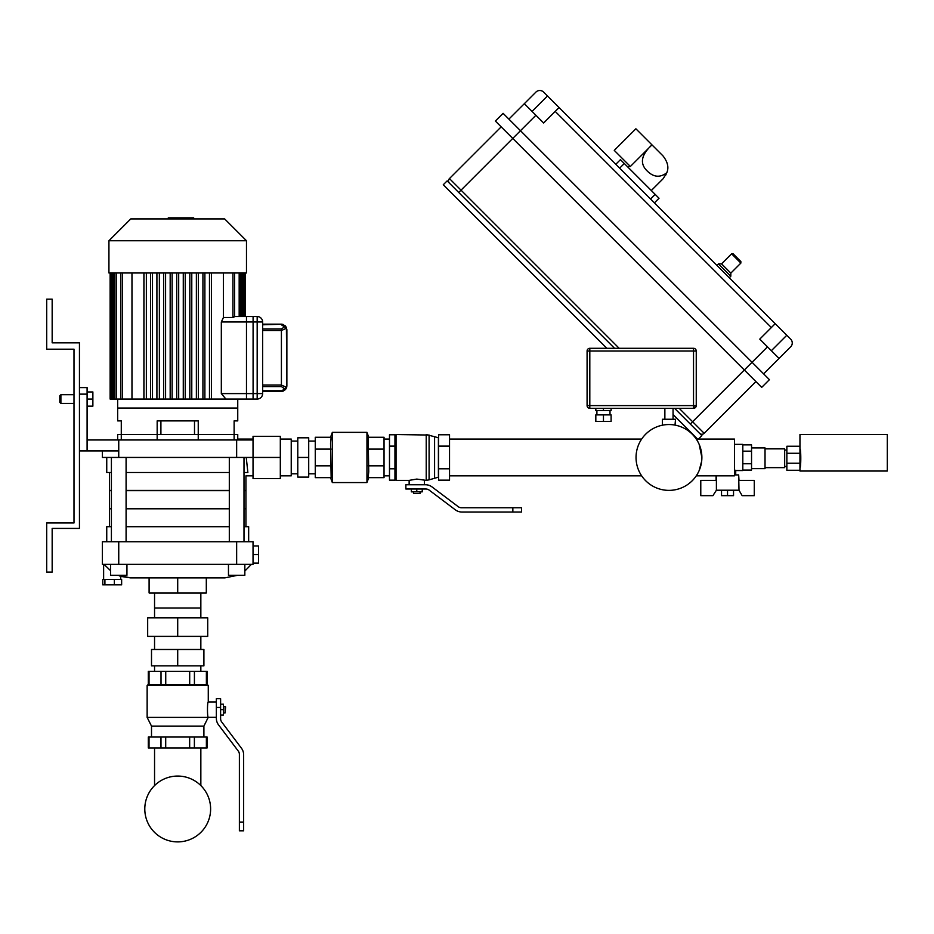 <?xml version="1.0" encoding="UTF-8"?>
<svg xmlns="http://www.w3.org/2000/svg" width="934" height="934" viewBox="0 0 934 934"><rect width="100%" height="100%" fill="white"/><g stroke="black" fill="none" stroke-linecap="round" stroke-linejoin="round"><path stroke-width="1.4" d="M73.996 394.685L60.897 394.685L60.897 403.418L73.996 403.418M60.897 403.418L59.799 402.321L59.799 395.771L60.897 394.685M87.095 399.052L92.875 399.052L92.875 406.15L87.095 406.15M92.875 399.052L92.875 391.953L87.095 391.953M394.954 445.191L394.954 434.765L389.49 434.765L389.49 480.146L394.954 480.146L394.954 445.191M438.618 477.111L429.091 479.854L429.091 435.046L396.039 434.532L396.039 480.38L409.139 480.38L416.786 479.072L426.219 480.38L426.219 434.532L438.618 437.801M461.921 512.042L521.581 512.042L521.581 507.781L512.848 507.781L512.848 512.042L461.921 512.042A10.916 10.916 0 0 1 455.348 509.836L429.161 490.105A5.464 5.464 0 0 0 425.869 489.007L405.87 489.007L405.87 484.746L425.472 484.746L424.421 484.746L424.421 480.38M405.87 484.746L409.139 484.746L409.139 480.38M389.49 468.798L394.954 468.798M389.49 446.113L394.954 446.113M449.534 468.798L449.534 434.765L438.618 434.765L438.618 480.146L449.534 480.146L449.534 468.798L438.618 468.798M449.534 446.113L438.618 446.113M413.505 493.479L420.055 493.479L413.505 493.479L413.505 491.844M422.238 489.007L422.238 491.844L411.322 491.844L411.322 489.007M416.786 489.007L416.786 491.844M425.472 484.746A10.916 10.916 0 0 1 432.045 486.941L458.232 506.683A5.464 5.464 0 0 0 461.513 507.781L512.848 507.781M368.743 477.648L366.957 482.563L332.329 482.563L330.543 477.648M368.148 477.648L368.743 471.74L368.148 437.264L384.037 437.264L384.037 477.648L368.148 477.648M368.743 437.264L366.957 432.349L366.957 482.563M366.957 432.349L332.329 432.349L332.329 482.563M332.329 432.349L330.543 437.264M331.15 449.091L315.26 449.091L315.26 437.264L331.15 437.264L330.543 443.171L331.15 477.648L315.26 477.648L315.26 465.821L331.15 465.821M368.148 465.821L384.037 465.821M368.148 449.091L384.037 449.091M315.26 449.091L315.26 465.821M297.783 457.45L297.783 477.111L308.71 477.111L308.71 437.801L297.783 437.801L297.783 457.45L308.71 457.45M225.082 706.361L225.082 712.911L225.631 706.91L223.448 706.361M220.611 704.178L223.448 704.178L223.448 715.094L220.611 715.094M220.611 709.63L223.448 709.63M208.27 717.382L147.14 717.382L147.14 685.509L148.226 684.412L207.173 684.412L208.27 685.509L208.27 701.994C207.22 701.527 207.22 717.744 208.27 717.277L203.904 726.115L203.904 737.031M147.14 717.382L151.506 726.115L203.904 726.115M151.506 726.115L151.506 737.031M216.349 717.277L208.27 717.277M216.349 701.994L208.27 701.994M207.114 684.412L207.114 671.312L148.296 671.312L148.296 684.412L149.031 684.412L149.031 671.312M154.997 737.031L148.296 737.031L148.296 747.947L207.114 747.947L207.114 737.031L154.997 737.031M220.611 707.447L220.611 698.714L216.349 698.714L216.349 707.447L220.611 707.447L220.611 718.725A5.464 5.464 0 0 0 221.708 722.005L241.439 748.204A10.916 10.916 0 0 1 243.646 754.777L243.646 822.083L239.384 822.083L239.384 754.368A5.464 5.464 0 0 0 238.287 751.088L218.544 724.889A10.916 10.916 0 0 1 216.349 718.328L216.349 707.447M239.384 822.083L239.384 830.816L243.646 830.816L243.646 822.083M177.705 665.86L203.904 665.86L203.904 649.48L151.506 649.48L151.506 665.86L177.705 665.86L177.705 649.48M177.705 617.829L147.677 617.829L147.677 636.381L207.722 636.381L207.722 617.829L177.705 617.829L177.705 636.381M154.554 617.829L154.554 592.938L154.554 607.999L200.845 607.999L200.845 592.938L200.845 617.829M248.666 541.755L248.666 526.706L243.996 526.706M229.309 526.706L126.09 526.706M245.934 526.706L245.934 508.785L243.996 508.785M229.309 508.785L126.09 508.785M228.468 564.346L228.468 575.262L244.836 575.262L244.836 564.346M110.562 564.346L110.562 575.262L126.942 575.262L126.942 564.346M118.011 575.262L130.55 577.889L224.861 577.889L237.726 575.262L224.861 577.889M245.105 472.511C246.191 476.959 246.191 476.959 245.105 472.511M253.032 475.85L245.934 475.85L245.934 490.42L243.996 490.42M229.309 490.42L126.09 490.42M280.317 475.85L291.233 475.85L291.233 439.062L280.317 439.062M253.032 439.062L237.75 439.062L237.75 434.532L117.661 434.532L117.661 439.984M102.378 450.9L102.378 457.45L253.032 457.45L253.032 439.984L87.095 439.984L87.095 387.587L79.448 387.587M118.746 457.45L118.746 450.9L79.448 450.9M87.095 450.9L87.095 439.984M236.652 457.45L236.652 439.984M118.746 450.9L118.746 439.984M280.317 457.45L253.032 457.45L253.032 478.582L280.317 478.582L280.317 436.33L253.032 436.33L253.032 439.984M246.237 457.45L247.872 472.511L243.996 472.511M106.745 457.45L106.745 472.511L111.403 472.511M126.09 472.511L229.309 472.511M111.403 490.42L109.476 490.42L109.476 472.511M117.999 579.395L121.642 579.395L121.642 584.859L102.763 584.859L102.763 579.395L117.999 579.395M104.912 579.395L104.912 584.859M114.357 579.395L114.357 584.859M104.059 564.346L110.562 570.674M102.378 564.346L118.746 564.346L118.746 541.755L102.378 541.755L102.378 564.346M236.652 564.346L253.032 564.346L253.032 541.755L236.652 541.755L236.652 564.346L118.746 564.346M253.032 563.085L258.485 563.085L258.485 545.946L253.032 545.946M253.032 554.516L258.485 554.516M236.652 541.755L118.746 541.755M111.403 508.785L109.476 508.785L109.476 526.706M111.403 526.706L106.745 526.706L106.745 541.755M206.309 577.889L206.309 592.938L149.101 592.938L149.101 577.889M177.705 592.938L177.705 577.889M243.996 508.563L245.934 508.563L245.934 490.654L243.996 490.654M229.309 490.654L126.09 490.654M229.309 508.563L126.09 508.563M111.403 508.563L109.476 508.563L109.476 490.654L111.403 490.654M196.373 272.962L196.373 399.052L191.785 399.052L191.785 272.962M189.824 272.962L189.824 399.052L185.236 399.052L185.236 272.962M183.274 272.962L183.274 399.052L178.686 399.052L178.686 272.962M176.724 272.962L176.724 399.052L172.136 399.052L172.136 272.962M170.175 272.962L170.175 399.052L165.587 399.052L165.587 272.962M163.625 272.962L163.625 399.052L159.364 399.052L159.364 272.962M157.052 399.052L152.487 399.052L152.487 272.962M150.514 272.962L150.514 399.052L146.358 399.052L146.358 272.962M143.964 272.962L143.964 399.052L131.974 399.052L131.974 272.962M121.28 439.984L121.28 420.884L117.661 420.884L117.661 399.052L117.661 408.053L237.75 408.053L237.75 399.052L204.885 399.052L204.885 272.962M157.169 439.984L157.169 420.884L198.242 420.884L198.242 439.984M194.505 420.884L194.505 434.532M160.905 434.532L160.905 420.884M202.923 272.962L202.923 399.052L198.335 399.052L198.335 272.962M237.75 399.052L257.177 399.052A5.464 5.464 0 0 0 262.641 393.588L246.483 393.588L246.483 399.052L237.75 399.052L237.75 420.884L234.119 420.884L234.119 439.984M177.705 240.75L246.483 240.75L246.483 272.962L108.928 272.962L108.928 240.75L177.705 240.75M246.483 240.75L224.65 218.918L130.76 218.918L108.928 240.75M221.323 321.973L253.091 321.973L253.091 399.052L225.9 399.052L221.323 393.588L221.323 321.973L223.436 317.478L232.94 317.478L234.574 316.719L234.574 272.962M223.436 272.962L223.436 317.478M209.473 272.962L209.473 399.052L209.473 272.962M253.091 321.973L253.091 316.521L234.574 316.521M110.119 272.962L110.119 399.052L131.974 399.052M143.918 272.962L143.918 399.052L146.358 399.052M150.514 399.052L152.487 399.052M156.912 272.962L156.912 399.052L159.364 399.052M163.625 399.052L165.587 399.052M170.175 399.052L172.136 399.052M176.724 399.052L178.686 399.052M183.274 399.052L185.236 399.052M189.824 399.052L191.785 399.052M196.373 399.052L198.335 399.052M202.923 399.052L204.885 399.052M211.434 272.962L211.434 399.052M168.283 218.918L168.283 217.832L187.127 217.832L187.127 218.918M184.862 217.832L184.862 218.918M187.127 217.832L193.665 217.832L193.665 218.918M193.665 217.832L194.062 218.918M262.641 330.519L281.414 330.519L286.668 328.138L284.461 326.888L281.414 328.978L281.414 386.594L284.461 388.672L286.668 387.435L281.414 385.041L262.641 385.041M262.641 324.798L282.126 324.203L285.454 325.943L286.668 328.138L282.126 324.203L285.454 325.943L286.668 328.138L281.414 324.156L262.641 324.156M262.641 391.404L282.126 391.358L285.454 389.618L286.598 387.61M284.461 388.672L281.414 391.404L285.454 389.618L286.668 387.435L281.846 391.393M286.399 327.39L286.866 385.952L286.866 329.62L286.866 385.952L286.668 387.435L281.414 391.404L283.504 390.996M262.641 321.973A5.464 5.464 0 0 0 257.177 316.521L246.483 316.521L246.483 321.973L262.641 321.973L262.641 393.588M246.483 393.588L246.483 321.973M210.617 808.972A32.912 32.912 0 0 0 177.705 776.061A32.912 32.912 0 0 0 144.793 808.972A32.912 32.912 0 0 0 177.705 841.896A32.912 32.912 0 0 0 210.617 808.972M458.232 506.683A5.464 5.464 0 0 0 461.513 507.781M429.161 490.105A5.464 5.464 0 0 0 425.869 489.007M220.611 698.714L216.349 698.714M239.384 754.368A5.464 5.464 0 0 0 238.287 751.088L218.544 724.889M220.611 718.725A5.464 5.464 0 0 0 221.708 722.005L241.439 748.204M751.543 447.888L765.028 447.888L765.028 468.623L751.543 468.623L751.543 463.754L742.81 463.754M765.028 467.642L784.677 467.642L784.677 448.869L765.028 448.869M799.959 448.869C801.068 448.285 801.068 468.226 799.959 467.642M799.959 453.282L799.959 434.462L887.3 434.462L887.3 471.028L799.959 471.028L799.959 453.282L786.86 453.282L786.86 446.242L799.959 446.242M799.959 470.269L786.86 470.269L786.86 453.282M786.86 463.229L799.959 463.229M668.966 424.538A32.912 32.912 0 0 0 636.042 457.45A32.912 32.912 0 0 0 668.966 490.373A32.912 32.912 0 0 0 701.878 457.45A32.912 32.912 0 0 0 668.966 424.538M697.173 474.414L696.262 475.85L734.463 475.85L734.463 439.062L696.262 439.062L697.173 440.486L696.262 439.062M699.192 470.467L701.679 461.057M675.013 425.098L675.515 419.249L662.416 419.249L662.416 425.203M701.679 453.854L701.878 457.45L699.192 444.444L701.095 450.34M734.463 444.351L742.81 444.351L742.81 470.549L735.723 470.549L734.463 469.814M735.723 470.549L735.723 474.927M742.81 470.059L751.543 470.059L751.543 444.853L742.81 444.853M751.543 451.157L742.81 451.157M733.54 490.21L733.54 495.662L721.527 495.662L721.527 490.21M727.528 490.21L727.528 495.662M716.074 475.85L716.074 480.38L700.78 480.38L700.78 495.662L712.922 495.662L716.401 490.21L716.401 475.85M738.992 490.21L742.145 495.662L754.275 495.662L754.275 480.38L738.992 480.38L738.666 474.927L738.992 490.21M738.666 474.927L734.463 474.927M738.666 490.21L716.401 490.21M589.809 348.289A2.732 2.732 0 0 0 587.089 351.021L589.809 351.021L589.809 348.289A2.732 2.732 0 0 0 587.369 349.795A2.732 2.732 0 0 1 589.809 348.289L693.53 348.289L693.53 351.021L696.25 351.021A2.732 2.732 0 0 0 693.53 348.289A2.732 2.732 0 0 1 696.25 351.021L696.25 405.601L693.53 405.601L693.53 408.333A2.732 2.732 0 0 0 696.25 405.601A2.732 2.732 0 0 1 693.53 408.333L589.809 408.333L589.809 405.601L587.089 405.601A2.732 2.732 0 0 0 589.809 408.333M611.105 414.883L595.822 414.883L595.822 421.432L611.105 421.432L611.105 414.883M603.457 414.883L603.457 421.432M603.457 408.333L603.457 410.516L611.105 410.516L611.105 408.333M595.822 408.333L595.822 410.516L603.457 410.516M587.089 351.021L587.089 405.601M119.178 575.776L120.766 576.395L120.766 579.395M233.687 316.521L234.574 316.719M46.7 522.958L73.996 522.958L73.996 349.188L46.7 349.188L46.7 299.16L52.164 299.16L52.164 342.825L79.448 342.825L79.448 528.411L52.164 528.411L52.164 572.087L46.7 572.087L46.7 522.958M674.581 408.333L701.878 435.618L698.434 439.062M606.82 348.289L443.276 184.745L447.141 180.881L614.537 348.289M697.593 439.062L673.052 414.521M663.198 178.639L666.759 172.802C660.116 177.81 653.672 177.285 647.46 171.226C639.498 163.789 641.004 154.997 651.979 144.875L630.368 166.486L614.257 150.386L635.879 128.775L662.895 155.791C667.752 161.921 669.048 167.595 666.759 172.802L665.428 175.674M654.407 202.876L659.03 198.253L624.297 163.508L620.433 159.656L615.81 164.279M730.82 273.125L721.562 263.867L731.602 253.826L733.143 253.826L736.996 257.691L733.143 253.826L731.602 253.826L740.86 263.096L730.82 273.125L730.82 276.219L718.468 263.867L716.927 265.408M736.996 257.691L740.86 261.543L736.996 257.691M775.208 323.689L790.654 339.124A5.464 5.464 0 0 1 790.654 346.853L779.073 358.423L767.491 346.853L759.774 339.124L775.208 323.689L559.069 107.55L543.635 122.984L524.336 103.686L535.906 92.104A5.464 5.464 0 0 1 543.635 92.104L559.069 107.55M763.627 373.869L779.073 358.423M699.566 433.306A3.281 3.281 0 0 0 704.189 433.306L755.91 381.586M619.172 348.289L449.452 178.569A3.281 3.281 0 0 0 449.452 183.192A3.281 3.281 0 0 1 449.452 178.569L501.173 126.849M458.711 192.462L520.471 130.702L503.099 113.341L495.382 121.058L761.7 387.377L769.418 379.659L520.471 130.702L535.906 115.267M508.89 119.12L524.336 103.686M438.408 477.111L438.408 437.801M434.579 477.799L434.579 437.112M148.226 684.412L147.14 685.509L208.27 685.509L207.173 684.412M194.424 671.312L194.424 684.412M189.695 671.312L189.695 684.412M206.379 671.312L206.379 684.412M161.01 671.312L161.01 684.412M165.738 671.312L165.738 684.412M149.02 747.947L149.02 737.031M160.975 747.947L160.975 737.031M165.703 747.947L165.703 737.031M189.66 747.947L189.66 737.031M206.379 747.947L206.379 737.031M194.389 747.947L194.389 737.031M79.448 394.136L87.095 394.136M253.091 393.588L221.323 393.588M112.267 272.962L112.267 399.052M113.715 272.962L113.715 399.052M116.225 272.962L116.225 399.052M122.471 399.052L122.471 272.962M232.94 272.962L232.94 317.478M239.174 272.962L239.174 316.521M243.132 316.521L243.132 272.962M241.684 272.962L241.684 316.521M177.717 217.832L177.717 218.918M170.548 217.832L170.548 218.918M281.414 324.798L284.461 326.888M281.414 328.978L262.641 328.978M281.414 390.762L262.641 390.762L281.414 390.762M262.641 386.594L281.414 386.594M257.177 316.521L257.177 399.052M693.53 406.815A2.732 1.109 -153.4 0 0 695.106 407.177A2.732 1.109 26.6 0 0 695.97 406.815M589.809 351.021L693.53 351.021L693.53 405.601L589.809 405.601L589.809 351.021M650.543 199.024L655.178 194.389M619.662 168.143L624.297 163.508M786.79 335.271L771.356 350.705M555.205 111.403L771.356 327.554M547.487 95.969L532.053 111.403M704.189 433.306L692.608 421.724L767.491 346.853M679.216 408.333L692.608 421.724L690.296 424.036M449.452 178.569A3.281 3.281 0 0 0 449.452 183.192M396.039 434.532L394.954 435.618L396.039 434.532M389.49 475.85L384.037 475.85M389.49 439.062L384.037 439.062M429.091 479.854L426.219 480.38L429.091 479.854M396.039 480.38L394.954 479.294L396.039 480.38M420.055 491.844L420.055 493.479M291.233 473.83L297.783 473.83M308.71 473.83L315.26 473.83M308.71 441.082L315.26 441.082M291.233 441.082L297.783 441.082M641.67 475.85L449.534 475.85M641.67 439.062L449.534 439.062M154.554 785.576L154.554 747.947M154.554 671.312L154.554 665.86L154.554 671.312M154.554 649.48L154.554 636.381L154.554 649.48M200.845 785.576L200.845 747.947M200.845 671.312L200.845 665.86L200.845 671.312M200.845 649.48L200.845 636.381L200.845 649.48M223.448 712.911L225.082 712.911M251.386 564.346L244.836 571.083L251.386 564.346M243.996 457.45L243.996 541.755M126.09 457.45L126.09 541.755M111.403 457.45L111.403 541.755M229.309 457.45L229.309 541.755M103.627 564.346L103.627 579.395M245.28 316.521L245.28 272.962M114.59 399.052L114.59 272.962M120.825 399.052L120.825 272.962M110.41 399.052L110.41 272.962M245 316.521L245 272.962M240.809 316.521L240.809 272.962M244.124 316.521L244.124 272.962M111.286 399.052L111.286 272.962M112.734 399.052L112.734 272.962M242.665 316.521L242.665 272.962M281.846 324.18L283.504 324.577M285.454 389.618L282.126 391.358M786.86 450.071L784.677 450.071M786.86 466.44L784.677 466.44M673.052 408.333L673.052 419.249M610.007 410.516L610.007 414.883M596.908 410.516L596.908 414.883M664.868 408.333L664.868 419.249M120.766 576.395L130.55 577.889M629.703 165.832L628.162 167.373M662.895 178.954L651.313 190.524M721.562 263.867L718.468 263.867M740.86 263.096L740.86 261.543L740.86 263.096M730.82 276.219L729.279 277.76"/></g></svg>
